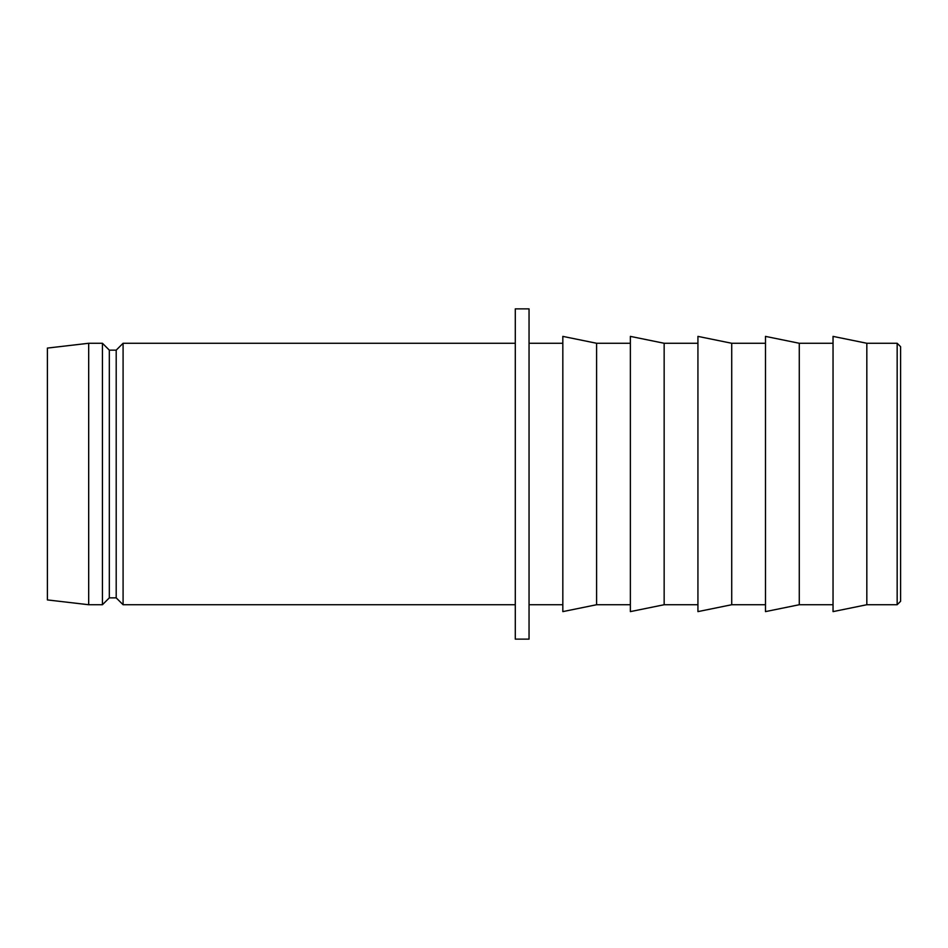 <?xml version="1.0" encoding="UTF-8"?>
<svg xmlns="http://www.w3.org/2000/svg" width="948" height="948" viewBox="0 0 948 948"><rect width="100%" height="100%" fill="white"/><g stroke="black" fill="none" stroke-linecap="round" stroke-linejoin="round"><path stroke-width="1.42" d="M897.164 604.729L900.6 601.293L900.6 346.707L897.164 343.271L897.164 604.729L897.164 343.271L866.827 343.271L866.827 604.729L897.164 604.729L866.827 604.729L866.827 343.271L833.043 336.386L833.043 611.614L866.827 604.729L833.043 611.614L833.043 336.386L866.827 343.271L897.164 343.271L900.6 346.707L900.6 601.293L897.164 604.729M799.271 604.729L833.043 604.729L799.271 604.729L799.271 343.271L799.271 604.729L765.486 611.614L799.271 604.729M833.043 343.271L799.271 343.271L765.486 336.386L765.486 611.614L765.486 336.386L799.271 343.271L833.043 343.271M731.714 604.729L765.486 604.729L731.714 604.729L731.714 343.271L731.714 604.729L697.929 611.614L731.714 604.729M765.486 343.271L731.714 343.271L697.929 336.386L697.929 611.614L697.929 336.386L731.714 343.271L765.486 343.271M664.157 604.729L697.929 604.729L664.157 604.729L664.157 343.271L664.157 604.729L630.373 611.614L664.157 604.729M697.929 343.271L664.157 343.271L630.373 336.386L630.373 611.614L630.373 336.386L664.157 343.271L697.929 343.271M596.6 604.729L630.373 604.729L596.6 604.729L596.6 343.271L596.6 604.729L562.828 611.614L596.6 604.729M630.373 343.271L596.6 343.271L562.828 336.386L562.828 611.614L562.828 336.386L596.6 343.271L630.373 343.271M529.043 604.729L562.828 604.729L529.043 604.729M562.828 343.271L529.043 343.271L562.828 343.271M515.285 639.13L529.043 639.13L529.043 308.87L515.285 308.87L515.285 639.13L515.285 308.87L529.043 308.87L529.043 639.13L515.285 639.13M123.086 604.729L515.285 604.729L123.086 604.729L123.086 343.271L123.086 604.729L116.201 597.856L123.086 604.729M515.285 343.271L123.086 343.271L116.201 350.144L116.201 597.856L116.201 350.144L109.328 350.144L109.328 597.856L116.201 597.856L109.328 597.856L109.328 350.144L102.443 343.271L102.443 604.729L109.328 597.856L102.443 604.729L102.443 343.271L88.685 343.271L88.685 604.729L102.443 604.729L88.685 604.729L88.685 343.271L47.4 348.082L47.4 599.918L88.685 604.729L47.4 599.918L47.4 348.082L88.685 343.271L102.443 343.271L109.328 350.144L116.201 350.144L123.086 343.271L515.285 343.271"/></g></svg>
